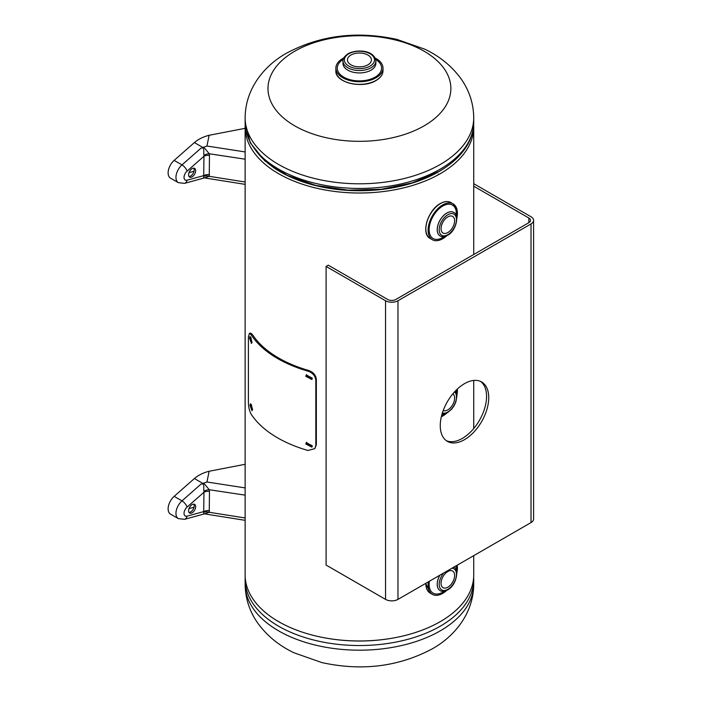 <?xml version="1.0" encoding="UTF-8"?>
<svg xmlns="http://www.w3.org/2000/svg" width="702" height="702" viewBox="0 0 702 702"><rect width="100%" height="100%" fill="white"/><g stroke="black" fill="none" stroke-linecap="round" stroke-linejoin="round"><path stroke-width="1.05" d="M438.32 174.122L438.32 174.772L438.329 174.114M245.191 124.789A114.294 65.988 0 0 0 245.13 127.018A114.294 65.988 0 0 0 359.424 193.015A114.294 65.988 0 0 0 473.727 127.018A114.294 65.988 0 0 0 473.657 124.789M245.13 127.018L245.13 574.982A114.294 65.988 0 0 0 359.424 640.97A114.294 65.988 0 0 0 473.727 574.982L473.727 555.651M294.77 51.202A91.435 52.79 180 0 1 424.087 51.202A91.435 52.79 180 0 1 424.087 125.86A91.435 52.79 180 0 1 294.77 125.86A91.435 52.79 180 0 1 294.77 51.202M350.939 55.037A12.004 6.932 0 0 0 347.429 59.942A12.004 6.932 0 0 0 354.835 66.339A12.004 6.932 0 0 0 367.918 64.838A12.004 6.932 0 0 0 371.428 59.942A12.004 6.932 0 0 0 364.022 53.536A12.004 6.932 0 0 0 350.939 55.037M375.096 57.968A23.543 13.592 180 0 1 376.079 77.729A23.543 13.592 180 0 1 342.778 77.729A23.543 13.592 180 0 1 342.778 58.503A23.543 13.592 180 0 1 343.761 57.968M342.76 58.512A23.57 13.61 180 0 1 342.769 58.512A23.57 13.61 180 0 0 335.863 68.138L335.863 70.744A23.57 13.61 180 0 0 350.412 83.319A23.57 13.61 180 0 0 376.096 80.37A23.57 13.61 180 0 0 382.994 70.744C382.88 74.579 380.554 77.843 376.026 80.528C362.53 89.154 334.872 82.634 335.863 70.744M376.088 58.512A23.57 13.61 180 0 1 382.994 68.138A23.57 13.61 180 0 1 376.096 77.755A23.57 13.61 180 0 1 350.412 80.704A23.57 13.61 180 0 1 335.863 68.138M375.851 80.511A23.227 13.408 180 0 1 342.883 80.44M447.832 232.564A9.6 5.546 120 0 0 454.106 224.105A9.6 5.546 120 0 0 452.632 216.409A9.6 5.546 120 0 0 447.832 216.883A9.6 5.546 120 0 0 441.558 225.342A9.6 5.546 120 0 0 443.032 233.038A9.6 5.546 120 0 0 447.832 232.564M440.075 235.925A13.575 7.836 -60 0 1 437.987 225.044A13.575 7.836 -60 0 1 446.858 213.075A13.575 7.836 -60 0 1 453.65 212.399C459.564 213.926 456.642 230.923 447.543 235.319C444.059 236.925 441.567 237.127 440.075 235.925A13.575 7.836 -60 0 1 440.022 235.89A13.575 7.836 -60 0 1 437.943 225.009A13.575 7.836 -60 0 1 446.814 213.048A13.575 7.836 -60 0 1 453.597 212.373A13.575 7.836 -60 0 1 453.624 212.39L453.597 212.373M425.842 228.808A20.376 11.767 -60 0 1 440.251 203.703M443.243 410.468A9.6 5.546 120 0 0 447.832 409.88A9.6 5.546 120 0 0 454.045 401.605A9.6 5.546 120 0 0 452.834 393.848M442.751 416.032A20.727 11.96 -60 0 1 441.33 416.769A20.7 11.952 -60 0 0 442.769 416.023L441.33 416.777M444.331 413.864A19.296 11.135 -60 0 1 442.769 414.873A19.296 11.135 -60 0 1 441.655 415.461M456.37 389.979A19.296 11.135 -60 0 1 456.326 393.094M456.835 395.691L457.344 389.04A20.727 11.96 -60 0 1 457.406 390.654M464.496 439.663A34.293 19.796 120 0 0 486.898 409.442A34.293 19.796 120 0 0 481.642 381.967A34.293 19.796 120 0 0 464.496 383.661A34.293 19.796 120 0 0 442.102 413.882A34.293 19.796 120 0 0 447.349 441.356A34.293 19.796 120 0 0 464.496 439.663M480.519 381.397A34.293 19.796 -60 0 1 484.415 409.178A34.293 19.796 -60 0 1 462.328 438.408A34.293 19.796 -60 0 1 446.305 440.672M473.727 183.678L531.019 216.76A8.793 5.072 180 0 1 533.599 220.349A8.793 5.072 180 0 1 531.019 223.938L531.019 522.578L397.973 599.385A8.793 5.072 0 0 1 385.547 599.385L326.097 565.066L326.097 266.427L385.547 300.746L385.547 599.385M531.019 223.938L397.973 300.746A8.793 5.072 180 0 1 385.547 300.746M473.727 186.188L528.852 218.015A5.713 3.299 180 0 1 530.519 220.349A5.713 3.299 180 0 1 528.852 222.683L395.796 299.491A5.713 3.299 180 0 1 387.715 299.491L328.264 265.172L326.097 266.427M531.019 522.578A8.793 5.072 0 0 0 533.599 518.989L533.599 220.349M195.656 170.7A5.002 2.887 120 0 0 194.621 168.41A5.002 2.887 120 0 0 190.76 169.752A5.002 2.887 120 0 0 188.584 174.789A5.002 2.887 120 0 0 189.619 177.071A5.002 2.887 120 0 0 193.471 175.737A5.002 2.887 120 0 0 195.656 170.7M193.787 168.182A5.002 2.887 -60 0 1 194.2 169.866A5.002 2.887 -60 0 1 188.996 176.474M174.149 160.381A11.434 6.599 120 0 0 168.401 170.288A11.434 6.599 120 0 0 170.489 178.124L178.317 182.643A11.434 6.599 -60 0 1 175.956 177.413A11.434 6.599 -60 0 1 181.985 164.9L174.149 160.381L194.393 142.559C198.473 139.145 203.387 136.723 209.126 135.284L206.95 146.025L245.13 151.939M245.13 159.187L209.257 153.764L209.45 155.44A5.713 3.299 0 0 0 203.931 156.292L187.048 171.156A5.713 3.299 120 0 0 184.038 177.413A5.713 3.299 120 0 0 187.048 180.186A5.713 4.028 74.7 0 1 184.521 183.362L203.668 178.115L203.975 155.326C203.247 152.931 205.151 146.393 200.904 148.236L206.95 146.025M209.45 155.44L209.257 176.325A5.713 3.475 13.9 0 0 203.975 176.325M209.45 174.701A5.713 3.299 -0 0 0 203.931 175.561L187.048 180.186M245.13 182.002L209.257 176.325L203.668 178.115M188.987 172.639L194.024 171.262M203.694 147.104L209.257 153.764A5.713 2.992 -12.9 0 0 203.975 155.326M202.632 147.323L194.393 142.559M245.13 128.326L209.126 135.284M306.66 374.614L306.441 375.64L312.092 379.098M312.285 378.15L306.291 374.929L305.809 376.342L311.863 379.484L312.285 378.15M306.66 442.269L306.441 443.304L312.092 446.762M312.285 445.814L306.291 442.593L305.809 443.997L311.863 447.139L312.285 445.814M251.316 404.492L252.492 409.88M252.536 409.187L250.474 403.747L250 405.3L251.992 410.749L252.536 409.187M250.86 337.302L251.957 342.558M251.992 341.918L250.009 336.469L249.535 338.013L251.465 343.489L251.992 341.918M248.403 402.386L248.403 337.065L249.412 333.371L251.123 334.793L252.413 334.512A114.294 65.988 0 0 0 308.564 370.428C313.259 372.113 315.856 375.122 316.339 379.457L316.339 444.787L314.856 448.622L307.95 450.465A115.672 66.778 180 0 1 251.123 414.119C249.377 410.854 248.473 406.949 248.403 402.386M249.412 333.371L250.728 333.125L252.413 334.512M251.123 334.793A115.672 66.778 0 0 0 307.95 371.139L308.564 370.428M307.95 371.139C312.706 372.832 315.33 375.851 315.821 380.186L316.339 379.457M315.821 380.186L315.821 445.516L316.339 444.787M315.821 445.516L314.856 448.622M195.656 506.668A5.002 2.887 120 0 0 194.621 504.378A5.002 2.887 120 0 0 190.76 505.721A5.002 2.887 120 0 0 188.584 510.749A5.002 2.887 120 0 0 189.619 513.039A5.002 2.887 120 0 0 193.471 511.705A5.002 2.887 120 0 0 195.656 506.668M193.787 504.15A5.002 2.887 -60 0 1 194.2 505.835A5.002 2.887 -60 0 1 188.996 512.434M174.149 496.349A11.434 6.599 120 0 0 168.401 506.256A11.434 6.599 120 0 0 170.489 514.092L178.317 518.611A11.434 6.599 -60 0 1 175.956 513.381A11.434 6.599 -60 0 1 181.985 500.868L174.149 496.349L194.393 478.527C198.473 475.114 203.387 472.692 209.126 471.253L206.95 481.993L245.13 487.908M245.13 495.147L209.257 489.733L209.45 491.409A5.713 3.299 0 0 0 203.931 492.26L187.048 507.125A5.713 3.299 120 0 0 184.038 513.381A5.713 3.299 120 0 0 187.048 516.154A5.713 4.028 74.7 0 1 184.521 519.331L203.668 514.083L203.975 491.295C203.247 488.899 205.151 482.362 200.904 484.204L206.95 481.993M209.45 491.409L209.257 512.284A5.713 3.475 13.9 0 0 203.975 512.293M209.45 510.67A5.713 3.299 -0 0 0 203.931 511.53L187.048 516.154M245.13 517.971L209.257 512.284L203.668 514.083M188.987 508.608L194.024 507.23M203.694 483.073L209.257 489.733A5.713 2.992 -12.9 0 0 203.975 491.295M202.632 483.292L194.393 478.527M245.13 464.294L209.126 471.253M447.832 587.197A9.6 5.546 120 0 0 454.106 578.738A9.6 5.546 120 0 0 452.632 571.042A9.6 5.546 120 0 0 447.832 571.516A9.6 5.546 120 0 0 441.558 579.975A9.6 5.546 120 0 0 443.032 587.671A9.6 5.546 120 0 0 447.832 587.197M439.803 575.236A13.575 7.836 -60 0 0 440.022 590.522L440.04 590.531A13.575 7.836 -60 0 0 440.049 590.54A13.575 7.836 -60 0 1 439.891 575.184M425.842 583.441A20.376 11.767 -60 0 1 425.842 583.301A20.727 11.96 -60 0 0 430.133 593.067L425.737 583.362M245.13 117.804C245.288 88.698 264.338 65.505 286.793 53.036C320.323 35.267 357.028 30.712 396.928 39.4L424.78 49.184C439.566 56.204 451.544 65.944 460.731 78.396C469.182 90.154 473.517 103.291 473.727 117.804A114.294 65.988 180 0 1 440.251 164.47A114.294 65.988 180 0 1 315.689 178.773A114.294 65.988 180 0 1 245.13 117.804L245.13 122.464A114.294 65.988 0 0 0 315.689 183.424A114.294 65.988 0 0 0 440.251 169.121A114.294 65.988 0 0 0 473.727 122.464C473.701 129.317 472.06 135.969 468.787 142.409C462.916 153.703 453.071 163.347 439.25 171.332L412.399 182.836L381.116 189.277L348.017 190.154L315.874 185.425L287.381 175.43L264.873 160.907L250.272 142.804L245.13 122.464M254.545 148.684A112.162 64.759 0 0 0 438.741 171.525M273.131 167.269A111.899 64.602 0 0 0 438.548 171.823A111.899 64.602 0 0 0 445.726 167.269M245.13 584.196A114.294 65.988 0 0 0 315.689 645.164A114.294 65.988 0 0 0 440.251 630.861A114.294 65.988 0 0 0 473.727 584.196L473.727 579.536A114.294 65.988 180 0 1 440.251 626.202A114.294 65.988 180 0 1 315.689 640.505A114.294 65.988 180 0 1 245.13 579.536L245.13 584.196C245.34 598.709 249.675 611.846 258.125 623.604C267.313 636.056 279.291 645.796 294.077 652.816L321.928 662.6C361.828 671.287 398.534 666.733 432.055 648.964C454.519 636.495 473.569 613.302 473.727 584.196M392.339 638.171A112.162 64.759 180 0 1 326.518 638.171M348.78 53.791A15.067 8.696 180 0 1 370.077 53.791A15.067 8.696 180 0 1 370.077 66.093A15.067 8.696 180 0 1 348.78 66.093A15.067 8.696 180 0 1 348.78 53.791M375.86 61.056A16.436 9.486 180 0 1 371.051 67.769A16.436 9.486 180 0 1 353.141 69.823A16.436 9.486 180 0 1 342.988 61.056L342.988 63.452A16.436 9.486 180 0 0 353.141 72.218A16.436 9.486 180 0 0 371.051 70.156A16.436 9.486 180 0 0 375.86 63.452L375.86 61.056C374.596 50.167 357.046 48.85 348.087 53.721C344.27 56.485 342.567 58.924 342.988 61.056M375.649 59.407A22.148 12.785 180 0 1 375.087 77.159A22.148 12.785 180 0 1 344.05 77.317A22.148 12.785 180 0 1 343.208 59.407M447.832 234.687A12.206 7.046 -60 0 1 439.198 229.703A12.206 7.046 -60 0 1 447.832 214.751A12.206 7.046 -60 0 1 456.458 219.735A12.206 7.046 -60 0 1 447.832 234.687M442.751 238.715A20.727 11.96 -60 0 1 432.397 239.742L430.133 238.434A20.727 11.96 -60 0 1 426.956 221.823A20.727 11.96 -60 0 1 440.487 203.562A20.727 11.96 -60 0 1 450.851 202.536L453.115 203.843A20.727 11.96 -60 0 1 457.406 213.338M432.397 239.742A20.727 11.96 -60 0 1 429.22 223.131A20.727 11.96 -60 0 1 442.751 204.87A20.727 11.96 -60 0 1 453.115 203.843L456.949 209.38L456.835 218.375A20.7 11.952 -60 0 0 442.769 204.896A20.7 11.952 -60 0 0 428.132 230.247A20.7 11.952 -60 0 0 442.769 238.706C438.741 240.97 435.284 241.312 432.397 239.742M444.331 236.548A19.296 11.135 -60 0 1 442.769 237.557A19.296 11.135 -60 0 1 429.124 229.677A19.296 11.135 -60 0 1 442.769 206.046A19.296 11.135 -60 0 1 456.326 215.777M446.823 235.705A20.7 11.952 -60 0 1 442.769 238.706L446.832 235.697M454.536 391.892A12.206 7.046 -60 0 1 455.624 401.825A12.206 7.046 -60 0 1 447.832 412.004A12.206 7.046 -60 0 1 442.392 412.916M457.335 389.048A20.7 11.952 -60 0 1 456.835 395.674M446.823 413.022A20.7 11.952 -60 0 1 442.769 416.023L446.832 413.013M397.973 300.746L397.973 599.385M528.852 218.015L528.852 222.683M187.048 171.156A5.713 2.352 -131.4 0 0 181.985 164.9L200.904 148.236M187.048 507.125A5.713 2.352 -131.4 0 0 181.985 500.868L200.904 484.204M451.965 568.216A12.206 7.046 -60 0 1 456.195 576.991A12.206 7.046 -60 0 1 447.832 589.32A12.206 7.046 -60 0 1 439.47 586.644A12.206 7.046 -60 0 1 443.699 572.99M442.751 593.348A20.727 11.96 -60 0 1 432.397 594.375A20.727 11.96 -60 0 1 428.317 581.87M430.133 593.067L432.397 594.375C435.284 595.945 438.741 595.603 442.769 593.348L446.832 590.329A20.7 11.952 -60 0 1 442.769 593.339A20.7 11.952 -60 0 1 428.352 581.853M456.177 565.786A19.296 11.135 -60 0 1 456.326 570.41M444.331 591.181A19.296 11.135 -60 0 1 442.769 592.19A19.296 11.135 -60 0 1 429.361 581.265M457.186 565.198A20.7 11.952 -60 0 1 456.835 572.99L457.195 565.198A20.727 11.96 -60 0 1 457.406 567.971M473.727 127.018L473.727 254.501M473.727 380.44L473.727 428.536M473.727 117.804L473.727 122.464M245.191 577.211L245.13 579.536M473.657 577.211L473.727 579.536M382.994 68.138L382.994 70.744M430.133 238.434C420.621 233.942 427.816 210.03 440.321 203.545C444.357 201.272 447.867 200.939 450.851 202.536M442.084 413.926L447.543 412.636L451.693 409.134L454.159 405.677L455.896 401.877L456.862 396.367L456.519 393.708L455.256 391.119M178.317 182.643L184.521 183.362M245.13 184.363L205.124 178.01M178.317 518.611L184.521 519.331M245.13 520.331L205.124 513.978M440.075 590.558C441.567 591.76 444.059 591.558 447.543 589.952C456.642 585.556 459.564 568.559 453.65 567.032"/></g></svg>
